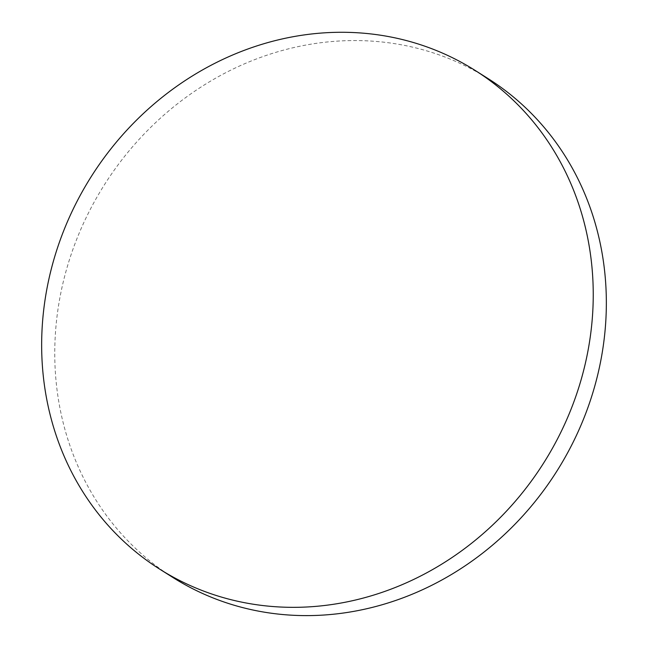 <?xml version="1.0" encoding="UTF-8"?>
<svg xmlns="http://www.w3.org/2000/svg" width="648" height="648" viewBox="0 0 648 648"><rect width="100%" height="100%" fill="white"/><g stroke="black" fill="none" stroke-linecap="round" stroke-linejoin="round"><path stroke-width="0.49" stroke-dasharray="3.24 2.43" d="M173.032 577.571A295.051 267.729 122.3 0 1 55.226 336.523A295.051 267.729 122.3 0 1 210.025 81.454A295.051 267.729 122.3 0 1 488.074 78.594"/><path stroke-width="0.97" d="M301.377 607.216A295.051 267.729 122.3 0 1 159.926 569.292A295.051 267.729 122.3 0 1 42.12 328.244A295.051 267.729 122.3 0 1 333.518 32.4A295.051 267.729 122.3 0 1 474.968 70.316A295.051 267.729 122.3 0 1 592.774 311.372A295.051 267.729 122.3 0 1 301.377 607.216M474.968 70.316L488.074 78.594A295.051 267.729 122.3 0 1 605.88 319.642A295.051 267.729 122.3 0 1 451.089 574.711A295.051 267.729 122.3 0 1 173.032 577.571L159.926 569.292"/></g></svg>
